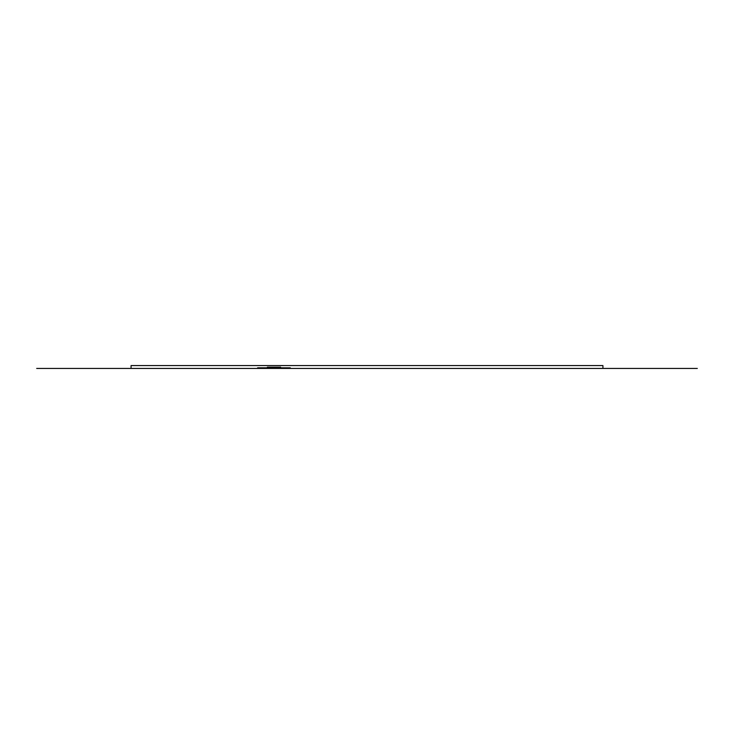 <?xml version="1.0" encoding="UTF-8"?>
<svg xmlns="http://www.w3.org/2000/svg" width="734" height="734" viewBox="0 0 734 734"><rect width="100%" height="100%" fill="white"/><g stroke="black" fill="none" stroke-linecap="round" stroke-linejoin="round"><path stroke-width="1.1" d="M268.415 367.771L268.415 367.156L267.359 367.156L267.359 367.771L269.259 367.798L280.59 367.771L280.59 367.156L279.526 367.156L279.526 367.771M268.415 367.156L279.526 367.156M257.634 367.798L266.754 367.798L257.634 368.009M290.269 368.009L281.232 368.009M280.59 368.009L266.754 367.798M266.754 368.009L267.359 368.009M281.232 367.798L290.269 367.798M36.7 368.431L602.926 368.431L131.074 368.431L131.074 365.569L602.926 365.569L602.926 368.431L697.3 368.431"/></g></svg>
